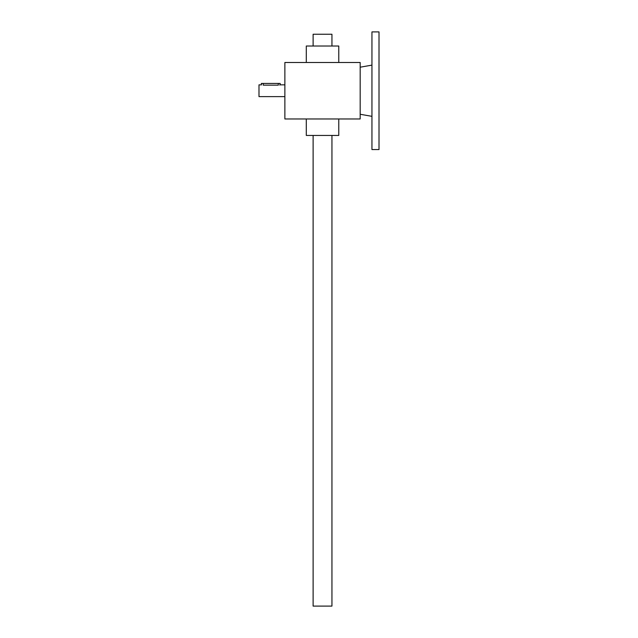 <?xml version="1.0" encoding="UTF-8"?>
<svg xmlns="http://www.w3.org/2000/svg" width="638" height="638" viewBox="0 0 638 638"><rect width="100%" height="100%" fill="white"/><g stroke="black" fill="none" stroke-linecap="round" stroke-linejoin="round"><path stroke-width="0.96" d="M284.875 62.492L284.875 118.971L360.183 118.971L360.183 62.492L284.875 62.492M306.296 118.971L306.296 135.447L338.77 135.447L338.77 118.971M306.296 62.492L306.296 46.016L338.77 46.016L338.77 62.492M261.476 84.894L261.341 83.434L280.17 83.434L280.17 84.846L279.619 84.998M284.875 96.617L258.988 96.617L258.988 84.846L261.341 84.846M278.288 83.434L278.288 85.157C280.72 84.822 280.72 84.822 278.288 85.157C280.72 84.822 280.72 84.822 278.288 85.157L263.231 85.157C260.798 84.822 260.798 84.822 263.231 85.157L263.231 83.434M331.943 135.447L331.943 606.1L313.114 606.1L313.114 135.447M331.943 46.016L331.943 34.253L313.114 34.253L313.114 46.016M379.012 31.9L379.012 149.563L371.946 149.563L371.946 31.9L379.012 31.9M280.17 84.846L284.875 84.846M360.183 114.266L371.946 116.339M360.183 67.197L371.946 65.124"/></g></svg>

